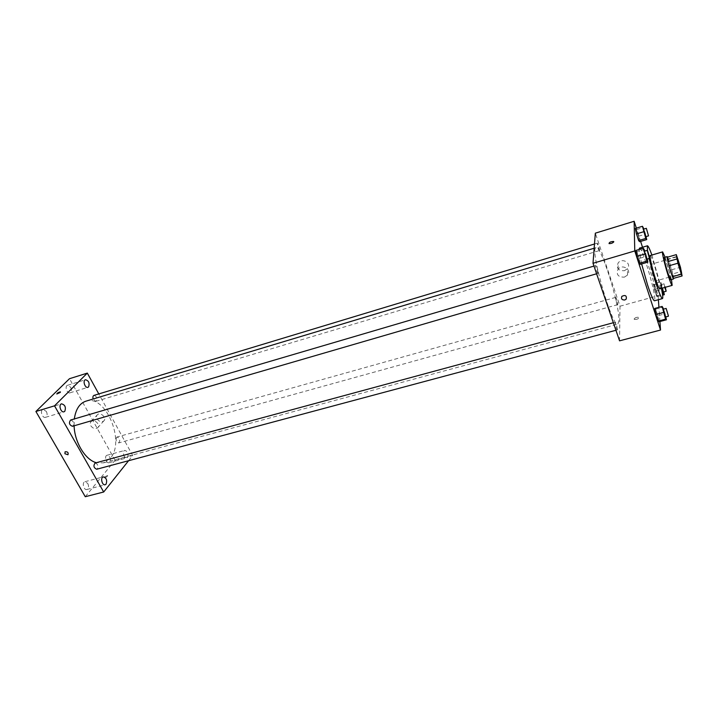 <?xml version="1.0" encoding="UTF-8"?>
<svg xmlns="http://www.w3.org/2000/svg" width="718" height="718" viewBox="0 0 718 718"><rect width="100%" height="100%" fill="white"/><g stroke="black" fill="none" stroke-linecap="round" stroke-linejoin="round"><path stroke-width="0.54" stroke-dasharray="3.59 2.69" d="M655.292 280.46L655.193 281.124C654.403 281.806 649.413 264.305 650.445 264.475C651.082 263.856 655.184 277.381 655.292 280.46M673.224 278.449L672.739 273.908L681.526 271.422M667.489 257.188L668.296 258.956L677.083 256.425M672.739 273.908L668.296 258.956M673.61 278.342C673.502 275.362 669.086 259.871 667.578 257.161M664.222 257.475C664.922 256.712 670.352 274.814 670.657 278.916L670.585 279.796M671.689 269.762L680.458 267.267M671.474 279.544L665.101 257.224M659.734 288.842C661.718 289.031 651.818 254.307 650.23 255.518M661.413 288.376L651.899 255.025M647.43 250.358L649.045 258.516M641.632 263.955L639.092 249.487M639.469 248.15C641.704 246.364 654.484 288.367 654.825 298.509L654.475 300.779M647.214 259.045L646.631 256.281L639.182 258.453L640.384 264.314L636.938 251.551L635.87 250.438L636.938 251.551L644.405 249.352M646.074 236.599L645.545 234.122L638.49 236.24L639.621 241.697L638.49 236.24L636.363 229.643L635.349 228.441L636.363 229.643L643.427 227.498M659.914 321.52L658.927 307.313M658.388 299.702L658.11 295.672L642.511 247.252M640.627 241.401L636.354 228.136M665.81 316.916L665.137 313.793L657.796 315.767L659.052 321.754L655.651 309.153L654.726 308.453L655.651 309.153L663.001 307.151M653.236 283.897L654.412 289.489L656.476 295.879L657.338 296.624L654.116 284.714L653.236 283.897L654.412 289.489L656.476 295.879L657.338 296.624L654.116 284.714L653.236 283.897L660.246 281.923L661.709 288.295M618.952 320.461L617.893 324.087C612.292 328.243 589.137 247.073 596.084 247.656C600.921 244.784 619.724 304.971 618.952 320.461M619.553 340.835L619.993 306.209L595.33 233.171M599.575 250.295L599.476 250.546C598.166 248.266 597.448 245.798 597.331 243.151C598.381 244.721 599.126 247.1 599.575 250.295M598.121 273.064L598.013 273.37C597.403 273.755 595.043 265.552 595.76 265.552C596.882 267.168 597.672 269.672 598.121 273.064M617.417 329.526L617.3 329.903C616.717 330.271 614.464 322.22 615.155 322.238C616.188 323.719 616.941 326.151 617.417 329.526M615.604 297.692C616.062 300.869 616.78 303.184 617.758 304.647C617.651 302.063 616.968 299.639 615.703 297.378L615.604 297.692M619.993 306.209L658.11 295.672M624.427 270.713L627.487 268.667C631.912 263.326 622.219 257.322 618.18 262.896C616.161 268.227 618.243 270.83 624.427 270.713M634.102 319.034L634.371 319.42C637.261 319.501 638.724 318.801 638.76 317.329C636.624 317.069 635.071 317.643 634.102 319.034L634.371 319.411C637.261 319.501 638.724 318.801 638.76 317.329C636.624 317.069 635.071 317.634 634.102 319.034M613.818 241.778C612.768 243.061 611.18 243.671 609.043 243.599L609.043 243.599M624.409 277.13L627.514 275.057C632.002 269.663 622.165 263.569 618.072 269.205C616.017 274.59 618.126 277.238 624.409 277.13M85.891 401.174C105.609 393.985 125.668 441.758 110.258 458.335L103.482 462.859L96.347 462.706M74.089 425.81L74.322 418.944M116.504 437.397C115.607 440.331 116.343 442.171 118.73 442.916C120.444 440.313 119.897 438.348 117.097 437.002L116.504 437.397M70.57 420.048C73.29 420.802 74.116 422.758 73.056 425.9L72.428 426.295M95.09 463.047C97.621 463.783 98.393 465.695 97.406 468.782L96.697 469.249M93.977 395.385C96.526 396.148 97.325 398.023 96.374 401.012L95.826 401.353L93.134 398.993M128.585 460.714L132.713 455.526L98.788 393.931M127.553 457.375C128.657 453.659 127.732 451.344 124.779 450.419C121.907 451.003 123.972 458.865 126.754 457.922L127.553 457.375M85.263 496.721L115.068 460.283L132.713 455.526M104.388 476.985L104.29 477.65C106.237 477.407 107.35 476.68 107.637 475.495L104.388 476.985L104.29 477.65C106.237 477.398 107.35 476.68 107.637 475.495L104.388 476.985M115.068 460.283L69.484 378.709M97.047 418.863C99.03 421.556 101.238 422.283 103.661 421.035C107.296 418.45 100.888 411.71 97.522 414.6C96.329 415.686 96.176 417.104 97.047 418.863M70.624 387.217C71.656 389.362 71.665 391.086 70.651 392.414L69.978 392.827C67.025 393.94 64.467 386.051 67.537 385.306L70.624 387.217M109.701 456.962C110.671 458.999 110.707 460.732 109.8 462.15L108.983 462.706C106.147 463.666 104.101 455.867 107.036 455.266L109.701 456.962M87.722 483.411C88.754 485.521 88.772 487.342 87.784 488.877L86.842 489.505C83.746 490.511 81.735 482.343 84.93 481.706L87.722 483.411M46.302 411.378C47.388 413.595 47.379 415.417 46.284 416.853L45.503 417.329C42.263 418.513 39.687 410.247 43.044 409.448L46.302 411.378M90.791 425.756C92.81 428.475 95.036 429.211 97.486 427.964C101.139 425.361 94.641 418.558 91.258 421.466C90.055 422.552 89.903 423.988 90.791 425.756M60.465 391.956L56.767 393.922M663.728 291.912L661.09 282.757L660.246 281.923M661.942 288.223L661.242 284.624L663.342 292.02M654.412 289.489L661.457 287.523M656.476 295.879L662.49 294.218M657.338 296.624L662.624 295.161M656.153 291.05L663.118 289.112M654.116 284.714L661.09 282.757M664.769 287.442L664.051 283.843L665.344 287.281M645.545 234.122L643.929 229.051M643.499 229.186L645.679 236.716M638.49 236.24L636.363 229.643M665.137 313.793L663.629 309.108M663.19 309.234L665.38 317.033M657.796 315.767L655.651 309.153M646.631 256.281L644.961 251.085M644.486 251.219L646.774 259.18M639.182 258.453L636.938 251.551M676.796 256.864L650.445 264.475M681.588 273.675L655.193 281.124M627.514 275.057L627.487 268.667M618.072 269.205L618.18 262.896M103.482 462.859L617.893 324.087M594.172 248.231L596.084 247.656M615.703 297.378L117.097 437.002M617.758 304.647L118.73 442.916M596.604 273.773L598.013 273.37M593.965 266.082L595.76 265.552M615.936 330.271L617.3 329.903M613.351 322.723L615.155 322.238M95.826 401.353L599.476 250.546M594.495 244.003L597.331 243.151M45.503 417.329L64.01 411.791M43.044 409.448L61.533 403.839M86.842 489.505L105.187 484.749M84.93 481.706L103.248 476.887M108.983 462.706L126.754 457.922M107.036 455.266L124.779 450.419M69.978 392.827L87.91 387.325M67.537 385.306L85.46 379.732M97.486 427.964L103.661 421.035M91.258 421.466L97.522 414.6M661.242 284.624L664.051 283.843"/><path stroke-width="1.08" d="M681.606 273.028L681.588 273.675C681.059 274.294 676.015 256.613 676.796 256.864C677.218 256.308 681.292 269.986 681.606 273.028M680.458 267.267L676.302 254.63L677.909 263.228L681.337 274.222L682.1 275.954L680.458 267.267M677.909 263.228L668.979 265.786L672.425 276.735L681.337 274.222M672.425 276.735L673.224 278.449L682.1 275.954M668.979 265.786L667.919 261.576L676.832 259.01M676.302 254.63L667.489 257.188L667.919 261.576M667.578 257.161L667.157 256.622C666.968 258.247 668.18 263.398 670.791 272.086L673.61 278.342M673.529 278.97L670.585 279.796L667.821 272.921C665.209 264.251 664.006 259.108 664.222 257.475L667.157 256.622M665.101 257.224L662.615 251.901C661.691 251.695 664.706 264.7 668.027 275.102C670.172 281.761 671.545 285.19 672.165 285.378L671.474 279.544M662.615 251.901L650.23 255.518C649.171 255.357 652.079 268.326 655.435 278.665C657.598 285.288 659.034 288.681 659.734 288.842L672.165 285.378M649.045 258.516L655.696 282.542C659.115 292.998 661.377 298.338 662.472 298.58C663.109 298.167 662.75 294.766 661.413 288.376M651.899 255.025C649.664 248.886 648.174 245.816 647.421 245.798L647.43 250.358M662.472 298.58L654.475 300.779C653.299 300.564 650.984 295.251 647.528 284.84L641.632 263.955M639.092 249.487L639.469 248.15L647.421 245.798M644.961 251.085L643.382 248.213L635.87 250.438L637.063 256.317L639.334 263.291L640.384 264.314L647.869 262.151L647.214 259.045M643.929 229.051L642.457 226.287L635.349 228.441L636.48 233.915L638.625 240.575L639.621 241.697L646.712 239.588L646.074 236.599M636.354 228.136L634.138 221.279L634.766 250.95L660.515 330.047L659.914 321.52M658.927 307.313L658.388 299.702M642.511 247.252L640.627 241.401M663.629 309.108L662.131 306.442L654.726 308.453L655.983 314.466L658.155 321.143L659.052 321.754L666.43 319.788L665.81 316.916M634.138 221.279L595.33 233.171L593.005 263.282L619.553 340.835L660.515 330.047M593.005 263.282L634.766 250.95M624.804 299.998C621.896 300.034 620.917 298.823 621.86 296.354C625.315 294.73 626.778 295.636 626.24 299.056L624.804 299.998C621.896 300.034 620.917 298.814 621.86 296.354C625.315 294.73 626.778 295.628 626.24 299.056L624.804 299.998M613.818 241.778C612.768 243.061 611.18 243.671 609.043 243.599C609.16 242.316 610.668 241.607 613.567 241.472L613.567 241.472C610.668 241.607 609.16 242.316 609.043 243.599M96.347 462.706C85.37 459.951 74.573 442.315 74.089 425.81M74.322 418.944C75.74 409.251 79.59 403.328 85.891 401.174L594.172 248.231M596.604 273.773L72.428 426.295C69.278 424.948 68.659 422.866 70.57 420.048L593.965 266.082M615.936 330.271L96.697 469.249C93.708 467.84 93.169 465.776 95.09 463.047L613.351 322.723M93.134 398.993C92.64 397.117 92.927 395.914 93.977 395.385L594.495 244.003M98.788 393.931L87.318 373.109L54.523 405.832L103.688 492.001L128.585 460.714M64.773 411.315C66.155 407.303 65.078 404.808 61.533 403.839C58.239 404.629 60.842 412.958 64.01 411.791L64.773 411.315M106.111 484.12C107.341 480.225 106.39 477.811 103.248 476.887C100.116 477.497 102.153 485.745 105.187 484.749L106.111 484.12M88.574 386.912C89.813 383.098 88.772 380.702 85.46 379.732C82.444 380.459 85.02 388.42 87.91 387.325L88.574 386.912M87.318 373.109L69.484 378.709L35.9 411.477L54.523 405.832M60.204 392.45L56.848 393.985C57.269 392.979 58.445 392.279 60.384 391.893L60.204 392.45M35.9 411.477L85.263 496.721L103.688 492.001M64.907 453.731L65.087 451.801C67.627 451.559 68.578 452.537 67.959 454.754L64.907 453.731L65.087 451.801C67.627 451.559 68.587 452.537 67.959 454.754L64.907 453.731M56.767 393.922L60.465 391.956M661.709 288.295L663.513 293.931L664.33 294.685L663.728 291.912M665.344 287.281L666.151 291.239L663.342 292.02L661.942 288.223M662.49 294.218L663.513 293.931M662.624 295.161L664.33 294.685M666.151 291.239L664.769 287.442M642.457 226.287L645.76 238.448L646.712 239.588M648.525 235.863L645.679 236.716L643.499 229.186L646.353 228.324L648.525 235.863L646.353 228.324M635.349 228.441L636.48 233.915L643.624 231.761M636.48 233.915L638.625 240.575L645.76 238.448M638.625 240.575L639.621 241.697M662.131 306.442L665.577 319.16L666.43 319.788M668.35 316.243L665.38 317.033L663.19 309.234L666.151 308.426L668.395 315.875L666.151 308.426M654.726 308.453L655.983 314.466L663.423 312.456M655.983 314.466L658.155 321.143L665.577 319.16M658.155 321.143L659.052 321.754M643.382 248.213L646.873 261.101L647.869 262.151M649.79 258.3L646.774 259.18C646.388 259.503 643.983 251.156 644.486 251.219L647.501 250.331L649.79 258.3C649.413 258.624 647.008 250.259 647.501 250.331M635.87 250.438L637.063 256.317L644.62 254.1M637.063 256.317L639.334 263.291L646.873 261.101M639.334 263.291L640.384 264.314"/></g></svg>
